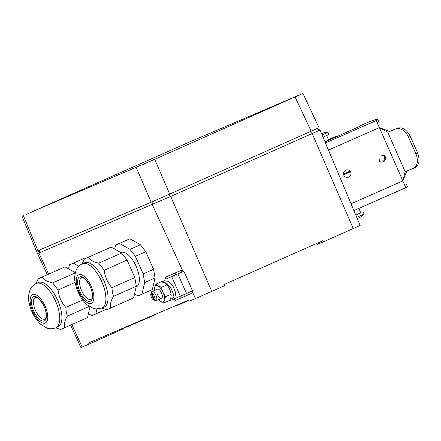 <?xml version="1.0" encoding="UTF-8"?>
<svg xmlns="http://www.w3.org/2000/svg" width="441" height="441" viewBox="0 0 441 441"><rect width="100%" height="100%" fill="white"/><g stroke="black" fill="none" stroke-linecap="round" stroke-linejoin="round"><path stroke-width="0.66" d="M168.716 194.531L170.728 196.405L320.045 130.04L360.159 225.461L324.124 241.514L322.58 240.814L224.794 284.236L224.254 285.856L195.479 298.551L189.465 301.126L188.434 300.194L88.161 343.12L88.183 344.482L115.823 332.205A1.262 0.546 66.1 0 1 115.614 331.367M47.286 274.677L37.54 253.592L170.728 196.405L211.774 291.402M70.599 325.138L80.957 347.558L82.169 347.056L71.833 324.587M123.574 328.358L123.667 328.672L115.823 332.205M324.124 241.514L317.448 244.347L315.91 243.658M320.045 130.04L316.776 128.772M171.334 193.268L169.796 193.935M177.106 305.045L177.254 305.381L188.941 300.376M118.943 329.94L119.092 330.276L153.187 315.684L155.265 314.758L155.133 314.45M153.038 315.348L153.187 315.684M88.183 344.482L82.169 347.056M154.708 159.322L29.889 212.749L188.781 142.294L301.567 94.01L154.708 159.322L169.708 194.095L317.652 128.303M319.03 127.73L302.939 93.442L301.567 94.01M136.214 167.437L151.208 202.21L169.708 194.095M151.208 202.21L36.52 251.287L22.05 216.288L23.423 215.721L37.898 250.714M185.231 143.893L167.916 151.528L185.231 143.893M281.242 103.012L298.551 95.383L281.242 103.012M26.449 214.343L43.764 206.708L26.449 214.343M139.764 165.838L157.073 158.203L139.764 165.838M120.9 252.616L121.148 252.506A18.754 8.103 66.1 0 1 138.915 275.052A18.754 8.103 66.1 0 1 136.368 286.782L136.181 286.865M134.533 293.91L138.022 295.883L141.925 294.202L144.648 282.543L143.16 273.916L135.381 256.304L129.996 249.358L119.489 243.404L115.586 245.086L114.654 249.077M141.925 294.202L152.327 289.583L155.056 277.924L153.562 269.297L145.789 251.684L140.398 244.738L129.891 238.785L119.489 243.404M129.891 238.785L115.586 245.086M140.398 244.738L129.996 249.358M145.789 251.684L135.381 256.304M153.562 269.297L143.16 273.916M155.056 277.924L144.648 282.543M84.38 258.944L84.507 258.889A28.147 12.161 -113.9 0 0 84.358 259.038L111.165 247.098L121.672 253.051L127.063 259.997L134.841 277.61L136.33 286.242L133.601 297.901L110.741 307.967A28.147 12.161 -113.9 0 1 110.592 308.116L110.713 308.061M111.953 287.775L112.003 288.05A28.147 12.161 -113.9 0 0 111.887 287.631L134.841 277.61M111.887 287.631C107.527 282.664 104.975 276.887 104.241 270.305L127.063 259.997M104.241 270.305A28.147 12.161 -113.9 0 0 104.004 269.942L104.175 270.162M98.784 263.216L98.955 263.437A28.147 12.161 -113.9 0 0 98.701 263.167L121.672 253.051M98.955 263.437L104.004 269.942M88.283 257.263L88.365 257.312A28.147 12.161 -113.9 0 0 88.156 257.318L111.165 247.098M88.365 257.312C89.997 260.069 93.442 262.02 98.701 263.167M84.507 258.889L88.156 257.318M82.103 263.85L84.358 259.038M112.003 288.05L112.295 291.65L113.442 296.402L136.33 286.242M106.728 309.692L106.937 309.687A28.147 12.161 -113.9 0 1 106.728 309.692L101.766 308.138M110.592 308.116L106.937 309.687M110.741 307.967C109.815 304.952 110.713 301.126 113.42 296.495L113.442 296.402M113.42 296.495A28.147 12.161 -113.9 0 0 113.392 296.126M107.455 291.925A24.233 10.468 -113.9 0 0 84.49 262.786L82.362 263.729A24.233 10.468 66.1 0 1 105.327 292.868A24.233 10.468 66.1 0 1 102.031 308.027L104.159 307.079A24.233 10.468 -113.9 0 0 107.455 291.925M74.772 272.362L75.02 272.251A18.754 8.103 66.1 0 1 75.439 272.097M78.779 266.215L73.36 263.15L69.463 264.832L68.526 268.823M88.409 313.656L91.899 315.629L95.796 313.948L96.948 309.025M84.446 258.917L83.762 258.531L73.36 263.15M83.762 258.531L69.463 264.832M105.846 309.483L95.796 313.948M38.251 278.69L38.378 278.635A28.147 12.161 -113.9 0 0 38.229 278.784L65.042 266.844L75.29 272.654M55.643 327.883L60.687 329.488L87.478 317.641L89.986 306.903M65.825 307.52L65.874 307.796A28.147 12.161 -113.9 0 0 65.764 307.377L82.704 300.023M65.764 307.377C61.398 302.405 58.846 296.633 58.113 290.051L75.135 282.323M58.113 290.051A28.147 12.161 -113.9 0 0 57.876 289.682L58.047 289.908M52.661 282.962L52.832 283.183A28.147 12.161 -113.9 0 0 52.573 282.913L75.218 272.94M52.832 283.183L57.876 289.682M42.154 277.009L42.242 277.053A28.147 12.161 -113.9 0 0 42.027 277.058L65.042 266.844M42.242 277.053C43.868 279.815 47.314 281.766 52.573 282.913M38.378 278.635L42.027 277.058M35.975 283.596L38.229 278.784M65.874 307.796L66.167 311.396L67.313 316.147L89.214 306.423M64.612 327.713C63.691 324.697 64.584 320.872 67.291 316.241L67.313 316.147M67.291 316.241A28.147 12.161 -113.9 0 0 67.269 315.872M61.327 311.666A24.233 10.468 -113.9 0 0 38.361 282.532L36.239 283.475A24.233 10.468 66.1 0 1 59.204 312.614A24.233 10.468 66.1 0 1 55.908 327.768L58.03 326.825A24.233 10.468 -113.9 0 0 61.327 311.666M182.023 272.08L181.257 270.344L171.229 274.638L164.989 277.406L165.755 279.153M174.432 298.822L175.176 300.503L185.203 296.209L184.448 294.5M175.783 274.853L175.016 273.117L164.989 277.406M190.694 291.733L191.444 293.441L185.203 296.209M181.257 270.344L175.016 273.117M158.837 299.494A5.049 2.183 -113.9 0 0 159.135 299.422A5.049 2.183 -113.9 0 0 159.416 299.241L156.312 300.613A5.049 2.183 -113.9 0 0 156.004 295.321A5.049 2.183 -113.9 0 0 152.288 291.479L155.386 290.106A5.049 2.183 -113.9 0 0 155.061 290.184A5.049 2.183 -113.9 0 0 155.05 290.189A5.049 2.183 -113.9 0 0 154.785 290.36L151.682 291.738A5.049 2.183 -113.9 0 0 151.246 292.554L150.85 294.086A3.633 1.571 -113.9 0 0 151.401 297.333A3.633 1.571 -113.9 0 0 153.44 299.919A3.633 1.571 -113.9 0 0 153.97 300.078L155.712 300.872A5.049 2.183 -113.9 0 1 154.841 300.652L153.44 299.919M154.57 299.819L151.698 293.315A3.633 1.571 -113.9 0 1 154.278 296.076A3.633 1.571 -113.9 0 1 154.57 299.819L156.312 300.613L155.712 300.872M159.135 299.422A5.049 2.183 -113.9 0 0 159.146 299.417L161.538 298.353A5.049 2.183 -113.9 0 0 161.5 292.879A5.049 2.183 -113.9 0 0 157.443 289.125L155.05 290.189M153.97 300.078L151.098 293.568A3.633 1.571 -113.9 0 0 150.85 294.086M151.098 293.568L151.682 291.738M151.698 293.315L152.288 291.479M169.829 299.99L170.127 300.663L192.563 290.9L183.903 271.27L165.75 279.136M165.744 279.114L183.903 271.27M157.487 294.599A5.049 2.183 -113.9 0 0 161.538 298.353M171.119 294.538L171.042 293.998A8.831 3.815 -113.9 0 0 167.045 284.996L166.946 284.903C169.201 287.62 170.573 290.735 171.064 294.235L171.125 294.594M158.964 299.963L158.644 299.582A8.831 3.815 -113.9 0 0 160.937 301.55A8.831 3.815 -113.9 0 0 164.278 296.291A8.831 3.815 -113.9 0 0 158.049 285.928A8.831 3.815 -113.9 0 0 154.587 290.448L154.515 289.924M156.026 284.114L158.049 285.922L161.593 287.278L166.946 284.903L164.697 282.968L161.378 281.738L156.026 284.114C154.664 286.562 154.179 288.618 154.576 290.283M164.261 302.785C163.865 301.12 164.344 299.059 165.711 296.611L171.064 294.235C171.461 295.9 170.981 297.956 169.614 300.404L164.261 302.785L160.943 301.556L158.694 299.615M165.711 296.611C163.457 293.893 162.084 290.784 161.593 287.278M170.634 298.193L172.773 298.232L173.506 294.351L170.948 288.1L166.483 283.111L162.393 282.025M173.357 297.818L175.011 296.655L175.75 292.868L173.153 286.512L168.412 281.352L164.19 280.713L163.683 281.06M355.799 215.103L360.782 212.887L358.814 208.422M355.804 215.114L360.771 212.86M323.033 137.151L328.964 134.494L327.994 132.294A15.143 15.143 0 0 0 321.715 133.557A15.143 8.848 66.4 0 0 321.665 133.579M356.741 217.336L364.062 214.072L363.092 211.867M322.101 134.929L327.994 132.294M344.724 176.466A3.787 3.787 131.4 0 0 350.204 175.915A3.787 3.787 131.4 0 0 349.735 170.788M350.253 175.959A3.787 3.787 131.4 0 0 349.757 170.81A3.787 3.787 131.4 0 0 344.25 171.345A3.787 3.787 131.4 0 0 344.746 176.488A3.787 3.787 131.4 0 0 350.253 175.959M379.365 161.191A3.787 3.787 131.4 0 0 384.844 160.634A3.787 3.787 131.4 0 0 384.376 155.508M378.891 156.064L379.387 161.208L384.894 160.678L384.398 155.53L378.891 156.064M379.326 127.581L389.524 131.446L387.782 132.256L395.919 128.921A12.624 8.214 65.1 0 1 408.614 137.355L415.813 153.689A12.624 8.214 65.1 0 1 413.526 168.253A12.624 8.214 65.1 0 1 413.3 168.346L405.163 171.681L387.782 132.256L379.376 127.625L376.179 120.575L325.469 142.945M402.815 180.865L406.905 170.871M351.036 203.764L402.859 180.904L403.024 180.419M404.81 185.374L406.525 184.536L407.545 186.846L353.903 210.589L405.775 187.706L402.859 180.904L405.163 171.681M389.524 131.446L397.661 128.116C402.578 126.909 406.811 129.72 410.351 136.55L408.614 137.355M415.813 153.689L417.555 152.884L410.351 136.55M417.555 152.884C420.196 160.077 419.358 164.967 415.042 167.541M377.242 122.852L378.769 121.573L377.75 119.268A50.483 2.029 -23.8 0 0 369.635 121.622L363.202 124.395A7.574 0.303 -23.8 0 0 360.209 125.988A7.574 0.303 -23.8 0 0 360.721 125.883L325.034 141.903M377.75 119.268A50.483 2.029 -23.8 0 1 376.179 120.569L376.179 120.575M328.589 139.902L337.332 135.894L331.114 138.435A15.143 0.606 -23.8 0 0 328.44 139.56M330.006 139.94L329.851 139.593M406.525 184.536L404.755 185.242M48.604 274.093L38.918 253.024L39.966 249.832M318.826 243.779A1.262 1.136 66.8 0 0 317.663 242.997M353.252 228.576L312.206 133.579L310.194 131.71M153.281 201.316L152.228 204.519L183.092 271.617M195.479 298.551L192.061 291.121M295.101 96.981L311.186 131.269M91.055 299.329A11.83 5.11 66.1 0 1 79.843 285.107A11.83 5.11 66.1 0 1 81.453 277.709C82.423 275.608 90.945 284.087 92.026 292.609C92.522 301.793 90.807 298.414 91.055 299.329M76.624 284.555A15.578 6.731 66.1 0 1 82.506 275.261A15.578 6.731 66.1 0 1 93.509 293.541A15.578 6.731 66.1 0 1 87.621 302.829A15.578 6.731 66.1 0 1 76.624 284.555M92.257 292.874A13.269 5.733 66.1 0 1 87.246 300.79A13.269 5.733 66.1 0 1 77.875 285.217A13.269 5.733 66.1 0 1 82.886 277.306A13.269 5.733 66.1 0 1 92.257 292.874M44.927 319.075A11.83 5.11 66.1 0 1 33.714 304.852A11.83 5.11 66.1 0 1 35.324 297.454C36.294 295.354 44.822 303.832 45.897 312.355C46.393 321.539 44.684 318.154 44.927 319.075M30.495 304.296A15.578 6.731 66.1 0 1 36.377 295.007A15.578 6.731 66.1 0 1 47.38 313.281A15.578 6.731 66.1 0 1 41.498 322.575A15.578 6.731 66.1 0 1 30.495 304.296M46.129 312.619A13.269 5.733 66.1 0 1 41.118 320.53A13.269 5.733 66.1 0 1 31.746 304.963A13.269 5.733 66.1 0 1 36.757 297.047A13.269 5.733 66.1 0 1 46.129 312.619M170.584 300.475L170.116 299.411M162.409 281.942L161.924 280.84M180.358 296.286L171.703 276.656M186.526 293.579L177.866 273.949M350.518 171.781L343.655 174.829M350.077 171.147L343.489 174.068M402.859 180.904L379.376 127.625L328.468 150.078M395.919 128.921L397.661 128.116M336.599 136.269L336.786 136.693M38.808 250.323L37.54 253.592M82.362 263.729C77.919 265.989 76.646 269.032 76.26 269.881C74.551 274.848 74.215 279.208 75.246 282.968C77.081 291.815 81.001 299.07 87.004 304.737L93.376 308.43L95.884 308.954L102.031 308.027M36.239 283.475C31.796 285.729 30.523 288.778 30.131 289.627C28.422 294.588 28.086 298.948 29.123 302.708C30.958 311.561 34.878 318.815 40.875 324.477L47.248 328.176C48.141 328.457 51.255 329.554 55.908 327.768M161.83 281.86L161.467 281.033M163.644 281.088L161.935 282.268M173.319 297.846L172.773 298.232M328.837 140.459L326.665 135.541M357.221 218.482A15.143 15.143 0 0 0 364.062 214.072M413.526 168.253L415.262 167.442M337.536 136.368L337.332 135.894"/></g></svg>
